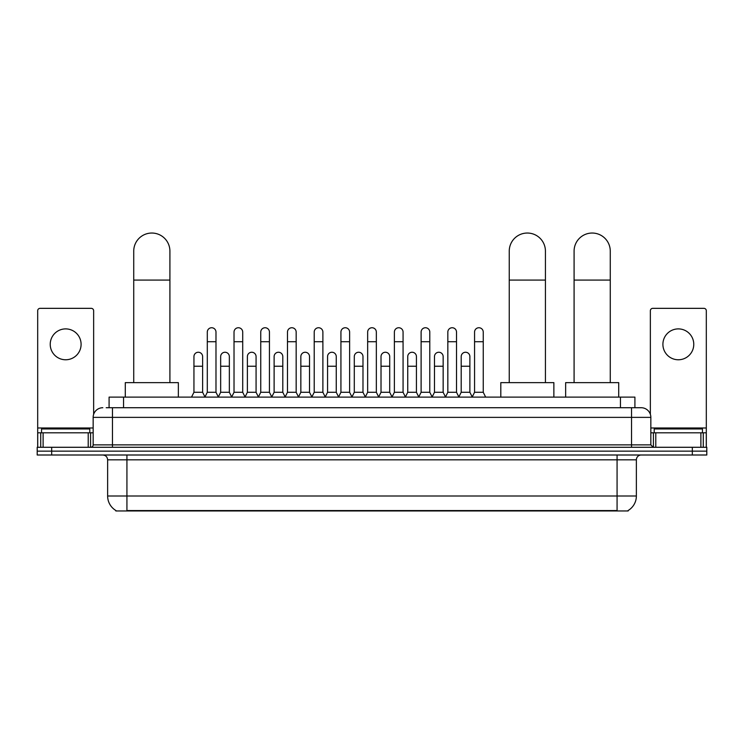 <?xml version="1.0" encoding="UTF-8"?>
<svg xmlns="http://www.w3.org/2000/svg" width="744" height="744" viewBox="0 0 744 744"><rect width="100%" height="100%" fill="white"/><g stroke="black" fill="none" stroke-linecap="round" stroke-linejoin="round"><path stroke-width="1.12" d="M109.089 407.721L109.089 397.11L634.911 397.11L634.911 407.721M628.169 510.486L628.169 510.961L115.832 510.961L115.832 510.486M115.98 510.57A16.889 16.889 0 0 1 107.629 496.006L126.926 496.006L126.926 510.57L617.074 510.57L617.074 496.006L636.371 496.006L636.371 459.829A4.827 4.827 0 0 1 641.189 455.002M107.629 496.006L107.629 459.829C107.35 456.89 105.741 455.291 102.812 455.002M628.02 510.57A16.889 16.889 0 0 0 636.371 496.006M51.671 447.284L706.8 447.284L706.8 451.143L37.2 451.143L37.2 455.002L51.671 455.002L51.671 451.143L37.2 451.143L37.2 447.284L51.671 447.284L51.671 451.143L706.8 451.143L706.8 455.002L51.671 455.002M106.411 407.721L641.189 407.721A9.644 9.644 0 0 1 650.842 417.375L650.842 444.866L653.251 447.284M106.187 407.721L112.456 407.721L112.456 417.375L93.158 417.375L93.158 444.866A2.409 2.409 0 0 1 90.749 447.284M102.812 407.721A9.644 9.644 0 0 0 93.158 417.375M650.842 417.375L631.544 417.375L631.544 407.721L641.189 407.721M89.782 432.813L89.782 428.953L41.543 428.953L41.543 432.813M65.667 328.894A15.438 15.438 0 0 0 50.229 344.333A15.438 15.438 0 0 0 65.667 359.771A15.438 15.438 0 0 0 81.096 344.333A15.438 15.438 0 0 0 65.667 328.894M88.22 447.284L88.22 432.813L43.106 432.813L43.106 447.284M93.642 414.362L93.642 310.76A2.409 2.409 0 0 0 91.233 308.342L40.092 308.342A2.409 2.409 0 0 0 37.684 310.76L37.684 432.813L43.106 432.813M88.22 432.813L93.158 432.813M37.684 447.284L37.684 432.813M702.457 432.813L702.457 428.953L654.218 428.953L654.218 432.813M133.734 382.639L133.734 251.128A18.088 18.088 0 0 1 151.823 233.039A18.088 18.088 0 0 1 169.911 251.128A18.088 18.088 0 0 0 151.823 233.039M169.911 382.639L169.911 251.128M178.355 397.11L178.355 382.639L125.29 382.639L125.29 397.11M509.249 382.639L509.249 251.128A18.088 18.088 0 0 1 527.338 233.039A18.088 18.088 0 0 1 545.426 251.128A18.088 18.088 0 0 0 527.338 233.039M545.426 382.639L545.426 251.128M553.871 397.11L553.871 382.639L500.805 382.639L500.805 397.11M574.089 382.639L574.089 251.128A18.088 18.088 0 0 1 592.178 233.039A18.088 18.088 0 0 1 610.266 251.128A18.088 18.088 0 0 0 592.178 233.039M610.266 382.639L610.266 251.128M618.71 397.11L618.71 382.639L565.645 382.639L565.645 397.11M204.888 397.11L207.297 392.283L215.983 392.283L218.401 397.11M215.983 392.283L215.983 332.075A4.343 4.343 0 0 0 211.64 327.741A4.343 4.343 0 0 1 211.919 327.751M207.297 392.283L207.297 341.728L215.983 341.728M207.297 341.728L207.297 332.075A4.343 4.343 0 0 1 211.64 327.741M231.617 397.11L234.025 392.283L242.711 392.283L245.12 397.11M242.711 392.283L242.711 332.075A4.343 4.343 0 0 0 238.368 327.741A4.343 4.343 0 0 1 238.638 327.751M234.025 392.283L234.025 341.728L242.711 341.728M234.025 341.728L234.025 332.075A4.343 4.343 0 0 1 238.368 327.741M258.345 397.11L260.753 392.283L269.44 392.283L271.848 397.11M269.44 392.283L269.44 332.075A4.343 4.343 0 0 0 265.097 327.741A4.343 4.343 0 0 1 265.366 327.751M260.753 392.283L260.753 341.728L269.44 341.728M260.753 341.728L260.753 332.075A4.343 4.343 0 0 1 265.097 327.741M285.064 397.11L287.482 392.283L296.168 392.283L298.577 397.11M296.168 392.283L296.168 332.075A4.343 4.343 0 0 0 291.825 327.741A4.343 4.343 0 0 1 292.094 327.751M287.482 392.283L287.482 341.728L296.168 341.728M287.482 341.728L287.482 332.075A4.343 4.343 0 0 1 291.825 327.741M311.792 397.11L314.21 392.283L322.887 392.283L325.305 397.11M322.887 392.283L322.887 332.075A4.343 4.343 0 0 0 318.544 327.741A4.343 4.343 0 0 1 318.823 327.751M314.21 392.283L314.21 341.728L322.887 341.728M314.21 341.728L314.21 332.075A4.343 4.343 0 0 1 318.544 327.741M338.52 397.11L340.929 392.283L349.615 392.283L352.024 397.11M349.615 392.283L349.615 332.075A4.343 4.343 0 0 0 345.272 327.741A4.343 4.343 0 0 1 345.551 327.751M340.929 392.283L340.929 341.728L349.615 341.728M340.929 341.728L340.929 332.075A4.343 4.343 0 0 1 345.272 327.741M365.248 397.11L367.657 392.283L376.343 392.283L378.752 397.11M376.343 392.283L376.343 332.075A4.343 4.343 0 0 0 372 327.741A4.343 4.343 0 0 1 372.27 327.751M367.657 392.283L367.657 341.728L376.343 341.728M367.657 341.728L367.657 332.075A4.343 4.343 0 0 1 372 327.741M391.976 397.11L394.385 392.283L403.071 392.283L405.48 397.11M403.071 392.283L403.071 332.075A4.343 4.343 0 0 0 398.728 327.741A4.343 4.343 0 0 1 398.998 327.751M394.385 392.283L394.385 341.728L403.071 341.728M394.385 341.728L394.385 332.075A4.343 4.343 0 0 1 398.728 327.741M418.695 397.11L421.113 392.283L429.79 392.283L432.208 397.11M429.79 392.283L429.79 332.075A4.343 4.343 0 0 0 425.456 327.741A4.343 4.343 0 0 1 425.726 327.751M421.113 392.283L421.113 341.728L429.79 341.728M421.113 341.728L421.113 332.075A4.343 4.343 0 0 1 425.456 327.741M445.423 397.11L447.832 392.283L456.518 392.283L458.936 397.11M456.518 392.283L456.518 332.075A4.343 4.343 0 0 0 452.175 327.741A4.343 4.343 0 0 1 452.454 327.751M447.832 392.283L447.832 341.728L456.518 341.728M447.832 341.728L447.832 332.075A4.343 4.343 0 0 1 452.175 327.741M472.152 397.11L474.56 392.283L483.247 392.283L485.655 397.11M483.247 392.283L483.247 332.075A4.343 4.343 0 0 0 478.904 327.741A4.343 4.343 0 0 1 479.173 327.751M474.56 392.283L474.56 341.728L483.247 341.728M474.56 341.728L474.56 332.075A4.343 4.343 0 0 1 478.904 327.741M191.524 397.11L193.942 392.283L202.619 392.283L204.963 396.961M202.619 392.283L202.619 356.59A4.343 4.343 0 0 0 198.555 352.256A4.343 4.343 0 0 1 202.619 356.59M193.942 392.283L193.942 366.234L202.619 366.234M193.942 366.234L193.942 356.59A4.343 4.343 0 0 1 198.555 352.256M218.327 396.961L220.661 392.283L229.347 392.283L231.691 396.961M229.347 392.283L229.347 356.59A4.343 4.343 0 0 0 225.283 352.256A4.343 4.343 0 0 1 229.347 356.59M220.661 392.283L220.661 366.234L229.347 366.234M220.661 366.234L220.661 356.59A4.343 4.343 0 0 1 225.283 352.256M245.055 396.961L247.389 392.283L256.076 392.283L258.41 396.961M256.076 392.283L256.076 356.59A4.343 4.343 0 0 0 252.002 352.256A4.343 4.343 0 0 1 256.076 356.59M247.389 392.283L247.389 366.234L256.076 366.234M247.389 366.234L247.389 356.59A4.343 4.343 0 0 1 252.002 352.256M271.774 396.961L274.118 392.283L282.804 392.283L285.138 396.961M282.804 392.283L282.804 356.59A4.343 4.343 0 0 0 278.73 352.256A4.343 4.343 0 0 1 282.804 356.59M274.118 392.283L274.118 366.234L282.804 366.234M274.118 366.234L274.118 356.59A4.343 4.343 0 0 1 278.73 352.256M298.502 396.961L300.846 392.283L309.523 392.283L311.866 396.961M309.523 392.283L309.523 356.59A4.343 4.343 0 0 0 305.459 352.256A4.343 4.343 0 0 1 309.523 356.59M300.846 392.283L300.846 366.234L309.523 366.234M300.846 366.234L300.846 356.59A4.343 4.343 0 0 1 305.459 352.256M325.23 396.961L327.565 392.283L336.251 392.283L338.594 396.961M336.251 392.283L336.251 356.59A4.343 4.343 0 0 0 332.187 352.256A4.343 4.343 0 0 1 336.251 356.59M327.565 392.283L327.565 366.234L336.251 366.234M327.565 366.234L327.565 356.59A4.343 4.343 0 0 1 332.187 352.256M351.959 396.961L354.293 392.283L362.979 392.283L365.323 396.961M362.979 392.283L362.979 356.59A4.343 4.343 0 0 0 358.906 352.256A4.343 4.343 0 0 1 362.979 356.59M354.293 392.283L354.293 366.234L362.979 366.234M354.293 366.234L354.293 356.59A4.343 4.343 0 0 1 358.906 352.256M378.677 396.961L381.021 392.283L389.707 392.283L392.042 396.961M389.707 392.283L389.707 356.59A4.343 4.343 0 0 0 385.634 352.256A4.343 4.343 0 0 1 389.707 356.59M381.021 392.283L381.021 366.234L389.707 366.234M381.021 366.234L381.021 356.59A4.343 4.343 0 0 1 385.634 352.256M405.406 396.961L407.749 392.283L416.435 392.283L418.77 396.961M416.435 392.283L416.435 356.59A4.343 4.343 0 0 0 412.362 352.256A4.343 4.343 0 0 1 416.435 356.59M407.749 392.283L407.749 366.234L416.435 366.234M407.749 366.234L407.749 356.59A4.343 4.343 0 0 1 412.362 352.256M432.134 396.961L434.477 392.283L443.154 392.283L445.498 396.961M443.154 392.283L443.154 356.59A4.343 4.343 0 0 0 439.09 352.256A4.343 4.343 0 0 1 443.154 356.59M434.477 392.283L434.477 366.234L443.154 366.234M434.477 366.234L434.477 356.59A4.343 4.343 0 0 1 439.09 352.256M458.862 396.961L461.196 392.283L469.883 392.283L472.226 396.961M469.883 392.283L469.883 356.59A4.343 4.343 0 0 0 465.818 352.256A4.343 4.343 0 0 1 469.883 356.59M461.196 392.283L461.196 366.234L469.883 366.234M461.196 366.234L461.196 356.59A4.343 4.343 0 0 1 465.818 352.256M678.333 328.894A15.438 15.438 0 0 0 662.904 344.333A15.438 15.438 0 0 0 678.333 359.771A15.438 15.438 0 0 0 693.771 344.333A15.438 15.438 0 0 0 678.333 328.894M700.894 447.284L700.894 432.813L655.78 432.813L655.78 447.284M700.894 432.813L706.316 432.813L706.316 310.76A2.409 2.409 0 0 0 703.908 308.342L652.767 308.342A2.409 2.409 0 0 0 650.358 310.76L650.358 414.362M650.842 432.813L655.78 432.813M706.316 432.813L706.316 447.284M615.139 510.961L615.139 510.486M128.861 510.961L128.861 510.486M123.56 407.721L123.56 397.11M620.44 407.721L620.44 397.11M617.074 455.002L617.074 459.829L107.629 459.829M636.371 459.829L617.074 459.829L617.074 496.006L126.926 496.006L126.926 455.002M692.329 455.002L692.329 447.284M112.456 447.284L112.456 444.866L650.842 444.866M93.158 444.866L112.456 444.866L112.456 417.375L631.544 417.375L631.544 447.284M93.158 427.986L37.684 427.986M90.591 432.813L90.591 447.284M37.721 432.813L37.721 447.284M40.734 447.284L40.734 432.813M133.734 280.079L169.911 280.079M509.249 280.079L545.426 280.079M574.089 280.079L610.266 280.079M706.316 427.986L650.842 427.986M706.279 447.284L706.279 432.813M703.266 432.813L703.266 447.284M653.409 447.284L653.409 432.813"/></g></svg>
